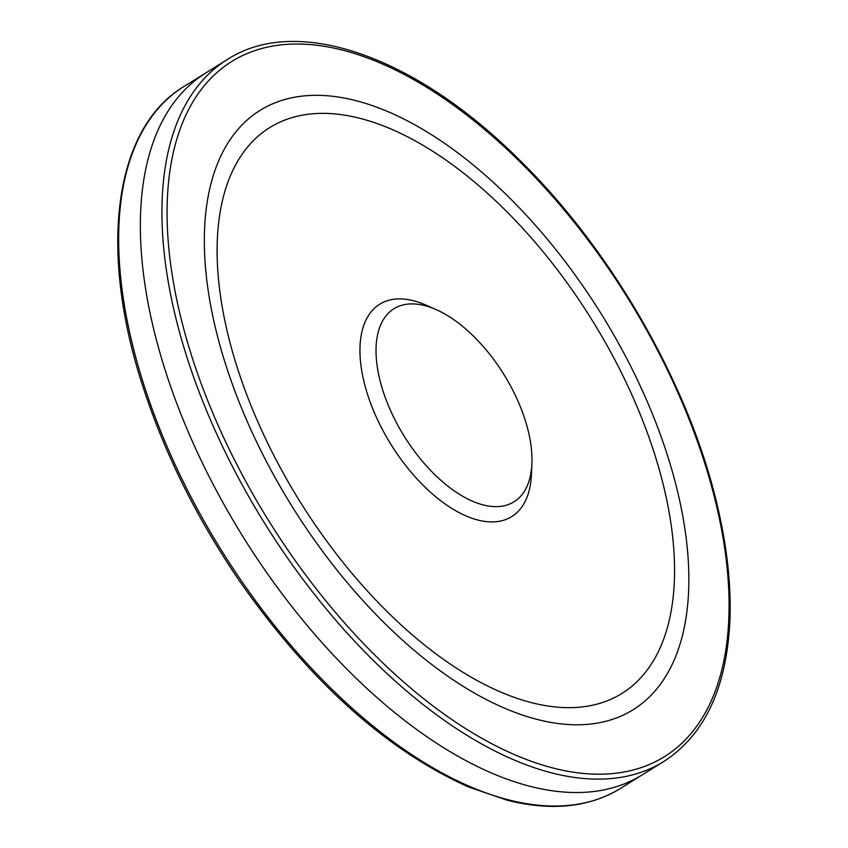 <?xml version="1.0" encoding="UTF-8"?>
<svg xmlns="http://www.w3.org/2000/svg" width="848" height="848" viewBox="0 0 848 848"><rect width="100%" height="100%" fill="white"/><g stroke="black" fill="none" stroke-linecap="round" stroke-linejoin="round"><path stroke-width="1.27" d="M641.904 775.04A413.252 213.198 -121.9 0 1 604.147 789.838A413.252 213.198 -121.9 0 1 534.717 787.453A413.252 213.198 -121.9 0 1 530.307 786.382A413.252 213.198 -121.9 0 1 491.342 772.931A413.252 213.198 -121.9 0 1 183.581 420.756A413.252 213.198 -121.9 0 1 205.799 72.97M555.567 723.174A352.969 182.097 58.1 0 0 579.173 280.656A352.969 182.097 58.1 0 0 204.718 225.992A352.969 182.097 58.1 0 0 555.567 723.174M548.72 706.14A333.253 171.932 58.1 0 0 571.011 288.341A333.253 171.932 58.1 0 0 217.47 236.73A333.253 171.932 58.1 0 0 548.72 706.14M436.095 309.562L426.035 305.132A125.027 64.501 58.1 0 0 365.149 386.264A125.027 64.501 58.1 0 0 484.367 521.361A125.027 64.501 58.1 0 0 531.41 474.668L531.897 463.686A113.664 58.639 58.1 0 0 436.095 309.562A113.664 58.639 58.1 0 0 380.741 383.317A113.664 58.639 58.1 0 0 489.126 506.129A113.664 58.639 58.1 0 0 531.897 463.686M558.525 769.359A409.436 211.237 -121.9 0 1 167.141 205.576A409.436 211.237 -121.9 0 1 570.386 217.491A409.436 211.237 -121.9 0 1 627.181 771.394A409.436 211.237 -121.9 0 1 558.525 769.359M663.581 761.642A413.305 213.23 -121.9 0 1 626.375 776.323A413.305 213.23 -121.9 0 1 557.041 774.203A413.305 213.23 -121.9 0 1 218.339 437.547A413.305 213.23 -121.9 0 1 227.349 59.498M509.33 800.056A413.305 213.23 -121.9 0 1 470.396 786.743A413.305 213.23 -121.9 0 1 162 434.462A413.305 213.23 -121.9 0 1 184.323 86.242C113.738 128.165 98.029 250.425 143.312 387.769C165.318 455.238 197.86 520.322 240.927 583.011C310.824 682.29 386.73 750.289 468.626 787.018L507.729 800.385C551.931 811.356 589.583 807.328 620.683 788.301A413.305 213.23 -121.9 0 1 509.33 800.056M205.566 73.108L227.179 59.604C297.425 13.865 417.417 56.752 522.008 162.509C615.054 254.495 692.127 391.161 718.606 511.164C727.616 551.083 731.358 588.067 729.831 622.114C726.323 688.894 704.222 735.407 663.528 761.674L641.862 775.072M206 72.843L184.334 86.242M642.296 774.796L620.683 788.301"/></g></svg>
